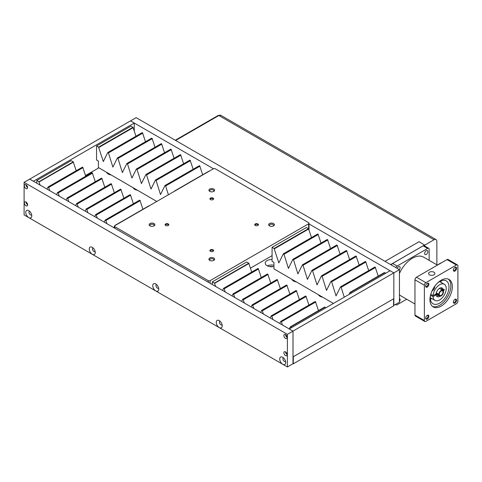 <?xml version="1.0" encoding="UTF-8"?>
<svg xmlns="http://www.w3.org/2000/svg" width="482" height="482" viewBox="0 0 482 482"><rect width="100%" height="100%" fill="white"/><g stroke="black" fill="none" stroke-linecap="round" stroke-linejoin="round"><path stroke-width="0.72" d="M213.399 168.784L114.897 225.66A1.319 0.765 0 0 0 114.505 226.197A1.319 0.765 0 0 0 114.897 226.739L208.26 280.645A1.319 0.765 0 0 0 210.128 280.645L308.637 223.768A1.319 0.765 0 0 0 309.022 223.232A1.319 0.765 0 0 0 308.637 222.69L215.267 168.784A1.319 0.765 0 0 0 213.399 168.784M250.507 268.113L272.083 255.653M210.459 249.833A1.85 1.066 0 0 0 210.309 251.243A1.85 1.066 0 0 0 213.225 251.243A1.85 1.066 0 0 0 212.99 249.79A1.85 1.066 0 0 0 210.459 249.833M255.273 223.961A1.85 1.066 0 0 0 255.123 225.371A1.85 1.066 0 0 0 258.039 225.371A1.85 1.066 0 0 0 257.804 223.913A1.85 1.066 0 0 0 255.273 223.961M210.459 198.084A1.85 1.066 0 0 0 210.309 199.494A1.85 1.066 0 0 0 213.225 199.494A1.85 1.066 0 0 0 212.99 198.042A1.85 1.066 0 0 0 210.459 198.084M165.639 223.961A1.85 1.066 0 0 0 165.489 225.371A1.85 1.066 0 0 0 168.405 225.371A1.85 1.066 0 0 0 168.176 223.913A1.85 1.066 0 0 0 165.639 223.961M209.748 258.051A2.85 1.645 0 0 0 209.513 260.226A2.85 1.645 0 0 0 214.014 260.226A2.85 1.645 0 0 0 213.653 257.978A2.85 1.645 0 0 0 209.748 258.051M269.504 223.552A2.85 1.645 0 0 0 269.269 225.727A2.85 1.645 0 0 0 273.77 225.727A2.85 1.645 0 0 0 273.408 223.479A2.85 1.645 0 0 0 269.504 223.552M209.748 189.052A2.85 1.645 0 0 0 209.513 191.227A2.85 1.645 0 0 0 214.014 191.227A2.85 1.645 0 0 0 213.653 188.98A2.85 1.645 0 0 0 209.748 189.052M149.992 223.552A2.85 1.645 0 0 0 149.763 225.727A2.85 1.645 0 0 0 154.258 225.727A2.85 1.645 0 0 0 153.897 223.479A2.85 1.645 0 0 0 149.992 223.552M153.915 225.938A2.121 1.223 0 0 0 154.132 225.401A2.121 1.223 0 0 0 152.824 224.269A2.121 1.223 0 0 0 150.511 224.534A2.121 1.223 0 0 0 149.884 225.401A2.121 1.223 0 0 0 150.107 225.938M213.671 191.438A2.121 1.223 0 0 0 213.888 190.902A2.121 1.223 0 0 0 212.58 189.769A2.121 1.223 0 0 0 210.266 190.035A2.121 1.223 0 0 0 209.64 190.902A2.121 1.223 0 0 0 209.857 191.438M273.427 225.938A2.121 1.223 0 0 0 273.643 225.401A2.121 1.223 0 0 0 272.336 224.269A2.121 1.223 0 0 0 270.016 224.534A2.121 1.223 0 0 0 269.396 225.401A2.121 1.223 0 0 0 269.613 225.938M213.671 260.437A2.121 1.223 0 0 0 213.888 259.9A2.121 1.223 0 0 0 212.58 258.768A2.121 1.223 0 0 0 210.266 259.033A2.121 1.223 0 0 0 209.64 259.9A2.121 1.223 0 0 0 209.857 260.437M168.218 225.492A1.434 0.831 0 0 0 168.387 225.1A1.434 0.831 0 0 0 167.501 224.335A1.434 0.831 0 0 0 165.935 224.516A1.434 0.831 0 0 0 165.513 225.1A1.434 0.831 0 0 0 165.681 225.492M213.032 199.614A1.434 0.831 0 0 0 213.201 199.229A1.434 0.831 0 0 0 212.315 198.464A1.434 0.831 0 0 0 210.748 198.638A1.434 0.831 0 0 0 210.327 199.229A1.434 0.831 0 0 0 210.495 199.614M257.852 225.492A1.434 0.831 0 0 0 258.021 225.1A1.434 0.831 0 0 0 257.129 224.335A1.434 0.831 0 0 0 255.568 224.516A1.434 0.831 0 0 0 255.147 225.1A1.434 0.831 0 0 0 255.315 225.492M213.032 251.363A1.434 0.831 0 0 0 213.201 250.977A1.434 0.831 0 0 0 212.315 250.212A1.434 0.831 0 0 0 210.748 250.387A1.434 0.831 0 0 0 210.327 250.977A1.434 0.831 0 0 0 210.495 251.363M436.222 293.315L438.795 294.803A3.326 1.922 120 0 0 439.476 296.075A3.326 1.922 120 0 0 442.801 294.153A3.326 1.922 120 0 0 442.801 290.315A3.326 1.922 120 0 0 440.343 291.098A3.326 1.922 120 0 0 438.795 294.291L439.283 294.008A2.639 1.524 -60 0 1 440.524 291.508A2.639 1.524 -60 0 1 442.458 290.905A2.639 1.524 -60 0 1 442.458 293.96A2.639 1.524 -60 0 1 439.819 295.484A2.639 1.524 -60 0 1 439.283 294.52L438.795 294.803M436.324 292.863L438.795 294.291M442.801 290.315L439.813 288.585A3.326 1.922 120 0 0 439.349 288.441M436.041 293.893A3.326 1.922 120 0 0 436.487 294.351L439.476 296.075M441.138 306.13A15.846 9.146 120 0 0 451.489 292.17A15.846 9.146 120 0 0 449.061 279.47A15.846 9.146 120 0 0 433.216 288.622A15.846 9.146 120 0 0 433.216 306.92A15.846 9.146 120 0 0 441.138 306.13M455.002 271.053A2.289 1.319 120 0 0 456.617 268.366A2.289 1.319 120 0 0 455.201 267.215A2.289 1.319 120 0 0 453.393 270.342A2.289 1.319 120 0 0 455.002 271.053M427.275 319.072A2.289 1.319 120 0 0 428.89 316.391A2.289 1.319 120 0 0 427.474 315.234A2.289 1.319 120 0 0 425.672 318.361A2.289 1.319 120 0 0 427.275 319.072M425.871 282.657A2.115 1.217 120 0 0 424.377 285.242L424.377 320.5A2.115 1.217 120 0 0 424.811 321.47A2.115 1.217 120 0 0 425.871 321.367L456.406 303.732A2.115 1.217 120 0 0 457.9 301.148L457.9 265.889A2.115 1.217 120 0 0 457.46 264.919A2.115 1.217 120 0 0 456.406 265.022L425.871 282.657L416.46 277.222A2.115 1.217 120 0 0 414.966 279.807L414.966 315.071A2.115 1.217 120 0 0 415.406 316.035L424.811 321.47M427.275 287.061A2.289 1.319 120 0 0 428.89 284.374A2.289 1.319 120 0 0 427.474 283.223A2.289 1.319 120 0 0 425.672 286.35A2.289 1.319 120 0 0 427.275 287.061M455.002 303.064A2.289 1.319 120 0 0 456.617 300.382A2.289 1.319 120 0 0 455.201 299.232A2.289 1.319 120 0 0 453.393 302.353A2.289 1.319 120 0 0 455.002 303.064M437.421 265.118L423.606 257.141A22.455 12.966 120 0 0 412.375 258.256A22.455 12.966 120 0 0 399.439 273.433M399.439 294.689A22.455 12.966 120 0 0 401.151 296.038L414.966 304.015M399.439 298.533A2.289 1.319 -60 0 1 399.656 298.617A2.289 1.319 -60 0 1 399.439 301.599M426.239 254.448A2.289 1.319 -60 0 1 425.094 254.562A2.289 1.319 -60 0 1 425.094 251.917A2.289 1.319 -60 0 1 427.383 250.598A2.289 1.319 -60 0 1 427.733 252.429A2.289 1.319 -60 0 1 426.239 254.448M395.698 304.419A2.115 1.217 120 0 0 396.053 304.865A2.115 1.217 120 0 0 397.108 304.763L406.681 299.232M391.372 265.01A2.115 1.217 -60 0 1 392.637 263.467L423.178 245.838A2.115 1.217 -60 0 1 424.232 245.736L428.703 248.314A2.115 1.217 120 0 1 429.143 249.284L429.143 260.334M428.703 248.314A2.115 1.217 120 0 0 427.648 248.423L423.178 245.838M392.637 263.467L397.108 266.052L427.648 248.423M397.108 266.052A2.115 1.217 120 0 0 395.843 267.588M397.162 268.347A2.289 1.319 -60 0 1 398.518 266.721A2.289 1.319 -60 0 1 399.656 266.606A2.289 1.319 -60 0 1 399.397 269.643M457.46 264.919L448.055 259.485A2.115 1.217 120 0 0 446.995 259.593L416.46 277.222M433.969 272.203A3.169 1.832 0 0 0 430.516 271.812A3.169 1.832 0 0 0 428.558 273.499A3.169 1.832 0 0 0 431.727 275.33A3.169 1.832 0 0 0 434.897 273.499A3.169 1.832 0 0 0 433.969 272.203M425.66 318.066A1.747 1.006 120 0 0 425.961 318.463A1.747 1.006 120 0 0 426.835 318.379A1.747 1.006 120 0 0 427.974 316.837A1.747 1.006 120 0 0 427.709 315.439A1.747 1.006 120 0 0 427.215 315.379M425.66 286.049A1.747 1.006 120 0 0 425.961 286.453A1.747 1.006 120 0 0 426.835 286.362A1.747 1.006 120 0 0 427.974 284.826A1.747 1.006 120 0 0 427.709 283.422A1.747 1.006 120 0 0 427.215 283.362M453.387 270.047A1.747 1.006 120 0 0 453.689 270.444A1.747 1.006 120 0 0 454.562 270.354A1.747 1.006 120 0 0 455.701 268.817A1.747 1.006 120 0 0 455.436 267.42A1.747 1.006 120 0 0 454.936 267.353M453.387 302.057A1.747 1.006 120 0 0 453.689 302.455A1.747 1.006 120 0 0 454.562 302.371A1.747 1.006 120 0 0 455.701 300.834A1.747 1.006 120 0 0 455.436 299.43A1.747 1.006 120 0 0 454.936 299.37M437.276 265.034L440.97 262.901A0.844 0.488 60 0 1 441.277 262.895M432.505 306.425A15.846 9.146 120 0 0 439.644 305.269A15.846 9.146 120 0 0 449.784 291.99A15.846 9.146 120 0 0 448.278 279.102M430.547 295.105A13.225 7.634 120 0 0 433.029 303.787A13.225 7.634 120 0 0 439.644 303.13A13.225 7.634 120 0 0 448.284 291.477A13.225 7.634 120 0 0 446.254 280.879A13.225 7.634 120 0 0 437.493 283.067M431.764 298.539A13.225 7.634 -60 0 1 431.727 298.563A13.225 7.634 -60 0 1 430.39 299.22M440.982 280.873A13.225 7.634 -60 0 1 441.078 282.404M438.843 294.267L439.283 294.52M441.03 289.29L441.651 288.929L443.145 289.796L444.127 289.23L444.127 290.26L443.247 290.773M430.769 294.279L433.071 295.611L436.144 293.833A4.989 2.88 120 0 1 438.506 289.134A4.989 2.88 120 0 1 442.139 288.013A4.989 2.88 120 0 1 443.145 289.796M431.884 291.242L434.324 288.706L434.836 286.133M430.528 295.177L433.071 296.647A9.315 5.38 120 0 0 434.987 300.4A9.315 5.38 120 0 0 444.302 295.02A9.315 5.38 120 0 0 444.302 284.266A9.315 5.38 120 0 0 437.331 286.543A9.315 5.38 120 0 0 433.071 295.611M435.246 294.351L436.144 294.87L433.071 296.647M443.229 289.742L444.127 290.26M436.144 294.87A4.989 2.88 120 0 0 437.15 296.653A4.989 2.88 120 0 0 439.939 296.225M433.071 290.297A1.205 0.699 0 0 0 432.324 290.303M433.571 289.736A2.289 1.319 0 0 0 432.655 289.64M436.517 296.026A4.989 2.88 120 0 0 438.349 295.424M441.651 288.929A4.989 2.88 120 0 0 441.277 287.778M293.014 356.903L293.014 331.086L393.836 272.878L393.836 298.695L292.996 356.897M289.278 328.965L293.014 331.086M289.278 328.935L390.101 270.721L393.836 272.878M333.43 303.443L273.951 268.896L273.951 262.413L272.083 261.334L272.083 247.326L306.444 227.492L308.462 228.733M344.256 297.189L341.172 287.296L340.527 286.856L336.038 295.912L331.64 281.795L330.989 281.355L326.507 290.411L322.109 276.288L321.458 275.849L317.017 284.946L312.577 270.788L311.926 270.348L307.438 279.403L303.045 265.281L302.395 264.841L297.906 273.897L293.508 259.78L292.863 259.34L288.423 268.432L283.976 254.273L283.326 253.833L278.843 262.889L274.101 248.489L308.462 228.655M274.282 248.549L308.51 228.703L311.493 237.572M272.083 247.326L274.101 248.489M351.354 293.092L350.366 292.52L384.72 272.685L385.714 273.258M350.366 292.52L350.022 292.405L349.034 294.436M384.69 272.704L350.113 292.351M378.225 276.102L375.243 267.227L341.009 287.079M375.177 267.263L374.882 267.022L340.581 286.844M368.688 270.595L365.711 261.726L331.477 281.572M365.645 261.762L365.35 261.515L331.05 281.343M359.156 265.094L356.174 256.219L321.946 276.072M356.114 256.255L355.818 256.014L321.512 275.837M349.625 259.587L346.642 250.718L312.414 270.565M346.582 250.754L346.287 250.507L311.981 270.336M340.093 254.086L337.111 245.211L302.877 265.064M337.045 245.248L336.755 245.007L302.449 264.829M330.562 248.579L327.579 239.711L293.345 259.557M327.513 239.747L327.218 239.5L292.917 259.328M321.024 243.079L318.048 234.204L283.814 254.056M317.981 234.24L317.686 233.999L283.38 253.827M156.801 201.464L98.418 167.555L98.418 161.072L96.551 159.994L96.551 145.986L130.911 126.145L132.93 127.393M168.387 194.776L165.645 185.956L164.995 185.516L160.506 194.571L156.108 180.449L155.463 180.015L150.974 189.065L146.576 174.948L145.925 174.508L141.443 183.564L137.045 169.441L136.394 169.007L131.905 178.057L127.513 163.94L126.862 163.5L122.374 172.556L117.982 158.433L117.331 158L112.89 167.091L108.444 152.933L107.799 152.493L103.311 161.548L98.569 147.149L132.93 127.314M98.75 147.209L132.984 127.362L135.96 136.231M96.551 145.986L98.569 147.149M209.098 171.273L174.58 191.011M174.737 191.107L174.357 191.324M202.693 174.761L199.711 165.886L165.477 185.739M199.65 165.922L199.355 165.681L165.049 185.504M193.162 169.254L190.179 160.386L155.945 180.232M190.113 160.422L189.818 160.175L155.517 180.003M183.624 163.753L180.648 154.879L146.414 174.731M180.581 154.915L180.286 154.674L145.986 174.496M174.092 158.247L171.116 149.378L136.882 169.224M171.05 149.414L170.755 149.167L136.448 168.995M164.561 152.746L161.578 143.871L127.35 163.723M161.518 143.907L161.223 143.666L126.917 163.488M155.029 147.239L152.047 138.37L117.813 158.217M151.981 138.406L151.691 138.159L117.385 157.988M145.498 141.738L142.515 132.863L108.281 152.716M142.449 132.899L142.154 132.658L107.854 152.481M248.706 263.232L214.526 283.048M212.327 284.543L212.327 281.825L246.688 261.991L248.706 263.154M212.327 281.825L214.345 282.988M291.598 327.591L290.61 327.019L324.97 307.185L325.959 307.757M290.61 327.019L290.266 326.904L289.266 328.959M324.934 307.203L290.357 326.85M318.469 310.601L315.487 301.726L281.253 321.578M282.416 325.007L281.422 321.795L280.771 321.355L279.735 323.458M315.421 301.762L315.132 301.521L280.825 321.343M308.938 305.094L305.956 296.225L271.721 316.072M272.884 319.5L271.884 316.294L271.239 315.855L270.197 317.951M305.889 296.261L305.594 296.014L271.294 315.843M299.4 299.593L296.424 290.718L262.19 310.571M263.353 313.999L262.353 310.788L261.702 310.348L260.666 312.45M296.358 290.754L296.062 290.513L261.756 310.336M289.869 294.086L286.886 285.217L252.658 305.064M253.821 308.492L252.532 305.052L252.134 304.889L251.134 306.944M286.826 285.254L286.531 285.007L252.225 304.835M280.337 288.585L277.355 279.711L243.121 299.563M244.29 302.991L243.29 299.78L242.639 299.34L241.603 301.443M277.295 279.747L276.999 279.506L242.693 299.334M270.806 283.079L267.823 274.21L233.589 294.056M234.752 297.484L233.463 294.044L233.065 293.881L232.071 295.936M267.757 274.246L267.462 273.999L233.161 293.827M261.274 277.578L258.292 268.703L224.058 288.555M225.221 291.984L224.22 288.772L223.57 288.332L222.533 290.435M258.225 268.739L257.93 268.498L223.63 288.326M251.737 272.071L248.76 263.202M215.689 286.477L214.4 283.036M28.769 217.599A4.248 2.452 -120 0 0 31.752 216.279A4.248 2.452 -120 0 0 28.396 210.477A4.248 2.452 -120 0 0 25.769 212.616A4.248 2.452 -120 0 0 28.769 217.599M92.261 254.255A4.248 2.452 -120 0 0 95.237 252.936A4.248 2.452 -120 0 0 91.887 247.133A4.248 2.452 -120 0 0 89.26 249.272A4.248 2.452 -120 0 0 92.261 254.255M155.746 290.911A4.248 2.452 -120 0 0 158.729 289.592A4.248 2.452 -120 0 0 155.379 283.79A4.248 2.452 -120 0 0 152.752 285.928A4.248 2.452 -120 0 0 155.746 290.911M219.238 327.567A4.248 2.452 -120 0 0 222.22 326.248A4.248 2.452 -120 0 0 218.87 320.446A4.248 2.452 -120 0 0 216.243 322.579A4.248 2.452 -120 0 0 219.238 327.567M282.729 364.223A4.248 2.452 -120 0 0 285.712 362.904A4.248 2.452 -120 0 0 282.356 357.102A4.248 2.452 -120 0 0 279.729 359.235A4.248 2.452 -120 0 0 282.729 364.223M285.531 355.632A2.314 1.332 -120 0 0 286.688 355.746A2.314 1.332 -120 0 0 286.688 353.077A2.314 1.332 -120 0 0 284.374 351.746A2.314 1.332 -120 0 0 284.019 353.595A2.314 1.332 -120 0 0 285.531 355.632M285.531 338.382A2.314 1.332 -120 0 0 286.688 338.497A2.314 1.332 -120 0 0 286.688 335.827A2.314 1.332 -120 0 0 284.374 334.496A2.314 1.332 -120 0 0 284.019 336.346A2.314 1.332 -120 0 0 285.531 338.382M25.968 188.528A2.314 1.332 -120 0 0 27.125 188.643A2.314 1.332 -120 0 0 27.125 185.974A2.314 1.332 -120 0 0 24.811 184.636A2.314 1.332 -120 0 0 24.455 186.492A2.314 1.332 -120 0 0 25.968 188.528M25.968 205.778A2.314 1.332 -120 0 0 27.125 205.892A2.314 1.332 -120 0 0 27.125 203.223A2.314 1.332 -120 0 0 24.811 201.886A2.314 1.332 -120 0 0 24.455 203.741A2.314 1.332 -120 0 0 25.968 205.778M24.1 182.335L24.1 214.936L287.399 366.953L287.399 334.351L24.1 182.335L29.703 179.099L292.996 331.116L292.996 363.717L287.399 366.953M287.399 334.351L292.996 331.116M29.559 211.243A2.121 1.223 -120 0 0 29.432 211.297A2.121 1.223 -120 0 0 29.107 212.996A2.121 1.223 -120 0 0 30.499 214.87A2.121 1.223 -120 0 0 31.559 214.972A2.121 1.223 -120 0 0 31.667 214.894M93.044 247.893A2.121 1.223 -120 0 0 92.924 247.953A2.121 1.223 -120 0 0 92.598 249.652A2.121 1.223 -120 0 0 93.984 251.526A2.121 1.223 -120 0 0 95.05 251.628A2.121 1.223 -120 0 0 95.159 251.55M156.536 284.549A2.121 1.223 -120 0 0 156.415 284.609A2.121 1.223 -120 0 0 156.09 286.308A2.121 1.223 -120 0 0 157.475 288.182A2.121 1.223 -120 0 0 158.536 288.284A2.121 1.223 -120 0 0 158.644 288.206M220.027 321.205A2.121 1.223 -120 0 0 219.906 321.259A2.121 1.223 -120 0 0 219.581 322.964A2.121 1.223 -120 0 0 220.967 324.832A2.121 1.223 -120 0 0 222.027 324.94A2.121 1.223 -120 0 0 222.136 324.862M283.518 357.861A2.121 1.223 -120 0 0 283.392 357.915A2.121 1.223 -120 0 0 283.067 359.62A2.121 1.223 -120 0 0 284.458 361.488A2.121 1.223 -120 0 0 285.519 361.596A2.121 1.223 -120 0 0 285.627 361.518M286.266 352.487A1.356 0.783 -120 0 0 286.989 353.734M286.266 335.237A1.356 0.783 -120 0 0 286.989 336.484M26.703 185.383A1.356 0.783 -120 0 0 27.426 186.63M26.703 202.633A1.356 0.783 -120 0 0 27.426 203.88M285.567 351.884A2.314 1.332 -120 0 0 287.164 354.644M285.567 334.635A2.314 1.332 -120 0 0 287.164 337.394M26.004 184.775A2.314 1.332 -120 0 0 27.601 187.54M26.004 202.024A2.314 1.332 -120 0 0 27.601 204.79M73.174 161.892L38.994 181.708M36.801 183.196L36.801 180.485L71.155 160.645L73.174 161.813M36.801 180.485L38.813 181.648M149.342 205.772L114.824 225.51M114.987 225.606L113.734 227.618M142.937 209.26L139.955 200.385L105.727 220.238M106.89 223.666L105.889 220.455L105.239 220.015L104.202 222.112M139.894 200.422L139.599 200.181L105.293 220.003M133.406 203.753L130.423 194.885L96.189 214.731M97.352 218.159L96.063 214.719L95.671 214.556L94.671 216.611M130.357 194.921L130.068 194.674L95.761 214.502M123.874 198.253L120.892 189.378L86.658 209.23M87.82 212.658L86.82 209.447L86.176 209.007L85.133 211.104M120.825 189.414L120.53 189.173L86.23 208.995M114.336 192.746L111.36 183.877L77.126 203.723M78.289 207.152L76.999 203.711L76.602 203.549L75.602 205.603M111.294 183.913L110.999 183.666L76.692 203.494M104.805 187.245L101.823 178.37L67.594 198.223M68.757 201.651L67.757 198.439L67.106 198L66.07 200.096M101.762 178.406L101.467 178.165L67.161 197.988M95.273 181.738L92.291 172.869L58.057 192.716M59.226 196.144L58.226 192.933L57.575 192.499L56.539 194.595M92.231 172.905L91.935 172.658L57.629 192.487M85.742 176.237L82.759 167.362L48.525 187.215M49.688 190.643L48.688 187.432L48.043 186.992L47.007 189.089M82.693 167.399L82.398 167.158L48.098 186.98M76.21 170.73L73.228 161.862M40.157 185.136L38.867 181.696M134.273 130.809L134.273 123.024L130.538 120.868L29.715 179.111M213.46 168.754L134.273 123.043L33.451 181.232L29.715 179.075M393.535 305.6L393.661 298.695M393.535 298.864L293.297 356.74L293.297 363.82L393.535 305.95M293.297 363.82L292.767 363.85M318.451 294.797A6.236 3.603 0 0 0 319.994 296.267A6.236 3.603 0 0 0 322.542 297.159M291.99 279.518A6.236 3.603 0 0 0 293.532 280.988A6.236 3.603 0 0 0 296.075 281.88M272.083 259.575A6.236 3.603 0 0 0 265.239 263.16A6.236 3.603 0 0 0 267.064 265.709A6.236 3.603 0 0 0 273.951 266.468M106.721 172.556A6.236 3.603 0 0 0 108.263 174.026A6.236 3.603 0 0 0 110.812 174.918M133.189 187.835A6.236 3.603 0 0 0 134.731 189.305A6.236 3.603 0 0 0 137.28 190.197M85.519 175.526L98.696 167.923M135.599 189.227A6.236 3.603 0 0 0 135.044 189.474M109.131 173.948A6.236 3.603 0 0 0 108.577 174.195M273.077 266.642A3.742 2.163 0 0 0 269.872 266.642M273.951 265.287A6.236 3.603 0 0 0 267.377 265.877M294.4 280.91A6.236 3.603 0 0 0 293.845 281.157M320.867 296.189A6.236 3.603 0 0 0 320.313 296.436M436.861 264.793L436.861 241.38A3.958 2.289 120 0 0 436.041 239.566A3.958 2.289 120 0 0 434.059 239.765L424.714 245.157L419.111 241.669L385.028 261.346M436.041 239.566L220.834 115.319A3.958 2.289 120 0 0 218.852 115.517L175.647 140.461M390.631 264.576L424.714 244.898M393.661 305.395L399.439 302.262L399.439 269.661L136.141 117.65L130.556 120.874M393.836 305.498L393.836 272.896L399.439 269.661M390.089 270.733L309.022 223.931M308.637 228.715L308.637 223.768M210.128 280.645L210.128 283.271M208.26 282.193L208.26 280.645M114.897 226.739L114.897 228.287M414.966 279.807L424.377 285.242M446.995 259.593L456.406 265.022M414.966 315.071L424.377 320.5M341.172 287.296L375.532 267.462M331.64 281.795L366.001 261.955M322.109 276.288L356.469 256.454M312.577 270.788L346.938 250.947M303.045 265.281L337.4 245.446M293.508 259.78L327.868 239.94M283.976 254.273L318.337 234.439M274.445 248.772L308.805 228.932M165.645 185.956L200 166.115M156.108 180.449L190.468 160.614M146.576 174.948L180.937 155.108M137.045 169.441L171.405 149.607M127.513 163.94L161.874 144.1M117.982 158.433L152.336 138.599M108.444 152.933L142.805 133.092M98.912 147.426L133.273 127.591M281.422 321.795L315.776 301.961M271.884 316.294L306.245 296.454M262.353 310.788L296.713 290.953M252.821 305.287L287.182 285.446M243.29 299.78L277.644 279.946M233.752 294.279L268.113 274.439M224.22 288.772L258.581 268.938M214.689 283.271L249.049 263.431M105.889 220.455L140.25 200.614M96.358 214.948L130.712 195.114M86.82 209.447L121.181 189.607M77.289 203.94L111.649 184.106M67.757 198.439L102.118 178.599M58.226 192.933L92.58 173.098M48.688 187.432L83.049 167.597M39.156 181.931L73.517 162.091M218.852 115.517L434.059 239.765M175.267 140.238L218.171 115.463A1.332 0.771 60 0 1 218.828 115.529M114.505 228.064L114.505 226.197M309.022 229.637L309.022 223.232M395.493 304.54L396.053 304.865M430.293 297.689L434.987 300.4M439.608 281.554L444.302 284.266M350.059 292.363L384.419 272.523M340.882 287.067L375.243 267.227M340.527 286.856L374.882 267.022M331.351 281.56L365.711 261.726M330.989 281.355L365.35 261.515M321.819 276.059L356.174 256.219M321.458 275.849L355.818 256.014M312.288 270.553L346.642 250.718M311.926 270.348L346.287 250.507M302.75 265.052L337.111 245.211M302.395 264.841L336.755 245.007M293.219 259.545L327.579 239.711M292.863 259.34L327.218 239.5M283.687 254.044L318.048 234.204M283.326 253.833L317.686 233.999M274.156 248.537L308.51 228.703M174.526 191.023L208.887 171.182M165.35 185.721L199.711 165.886M164.995 185.516L199.355 165.681M155.819 180.22L190.179 160.386M155.463 180.015L189.818 160.175M146.287 174.719L180.648 154.879M145.925 174.508L180.286 154.674M136.755 169.212L171.116 149.378M136.394 169.007L170.755 149.167M127.224 163.711L161.578 143.871M126.862 163.5L161.223 143.666M117.686 158.204L152.047 138.37M117.331 158L151.691 138.159M108.155 152.704L142.515 132.863M107.799 152.493L142.154 132.658M98.623 147.197L132.984 127.362M290.303 326.862L324.663 307.022M281.127 321.566L315.487 301.726M280.771 321.355L315.132 301.521M271.595 316.059L305.956 296.225M271.239 315.855L305.594 296.014M262.063 310.559L296.424 290.718M261.702 310.348L296.062 290.513M252.532 305.052L286.886 285.217M252.17 304.847L286.531 285.007M242.994 299.551L277.355 279.711M242.639 299.34L276.999 279.506M233.463 294.044L267.823 274.21M233.107 293.839L267.462 273.999M223.931 288.543L258.292 268.703M223.57 288.332L257.93 268.498M114.77 225.522L149.131 205.681M105.594 220.226L139.955 200.385M105.239 220.015L139.599 200.181M96.063 214.719L130.423 194.885M95.707 214.514L130.068 194.674M86.531 209.218L120.892 189.378M86.176 209.007L120.53 189.173M76.999 203.711L111.36 183.877M76.638 203.506L110.999 183.666M67.468 198.21L101.823 178.37M67.106 198L101.467 178.165M57.93 192.704L92.291 172.869M57.575 192.499L91.935 172.658M48.399 187.203L82.759 167.362M48.043 186.992L82.398 167.158M393.661 305.775L393.661 298.798M218.171 115.463L220.822 115.337"/></g></svg>
